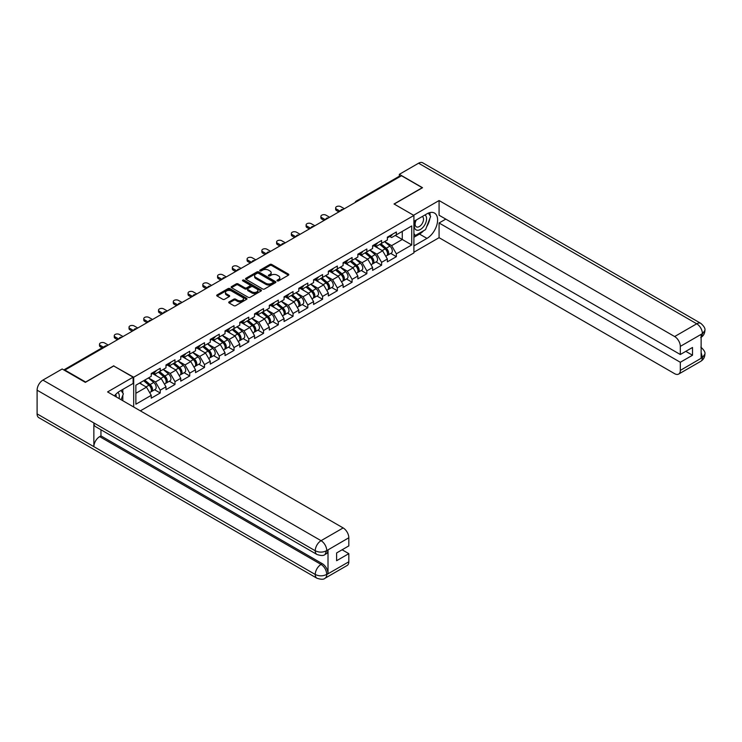 <?xml version="1.0" encoding="UTF-8"?>
<svg xmlns="http://www.w3.org/2000/svg" width="742" height="742" viewBox="0 0 742 742"><rect width="100%" height="100%" fill="white"/><g stroke="black" fill="none" stroke-linecap="round" stroke-linejoin="round"><path stroke-width="1.11" d="M277.276 280.875A0.918 0.529 0 0 0 278.584 280.875L288.443 275.18A1.317 0.761 0 0 0 288.833 274.642A1.317 0.761 0 0 0 288.443 274.104L271.73 264.458A1.317 0.761 0 0 0 269.875 264.458L260.006 270.153A0.918 0.529 0 0 0 261.305 270.904L262.585 270.162A4.202 2.43 0 0 1 268.53 270.162L269.921 270.969A4.202 2.43 0 0 1 271.155 272.685A4.202 2.43 0 0 1 269.921 274.401L268.641 275.134A0.918 0.529 0 0 0 269.949 275.885L271.22 275.152A4.202 2.43 0 0 1 277.165 275.152L278.556 275.959A4.202 2.43 0 0 1 279.79 277.675A4.202 2.43 0 0 1 278.556 279.391L277.276 280.124A0.918 0.529 0 0 0 277.276 280.875L277.276 280.124M229.111 301.873A1.317 0.761 0 0 0 228.721 302.411A1.317 0.761 0 0 0 229.111 302.949L233.795 305.658A1.317 0.761 0 0 0 235.659 305.658L246.613 299.332A1.317 0.761 0 0 0 246.993 298.794A1.317 0.761 0 0 0 246.613 298.256L229.899 288.61A1.317 0.761 0 0 0 228.044 288.61L217.081 294.936A1.317 0.761 0 0 0 216.701 295.474A1.317 0.761 0 0 0 217.081 296.002L222.748 299.276A1.317 0.761 0 0 0 224.603 299.276L229.297 296.568A1.317 0.761 0 0 0 229.677 296.03A1.317 0.761 0 0 0 229.297 295.502L226.486 293.878A3.515 2.031 0 0 1 225.457 292.441A3.515 2.031 0 0 1 227.627 290.567A3.515 2.031 0 0 1 231.458 291.003L242.458 297.357A3.515 2.031 0 0 1 243.487 298.794A3.515 2.031 0 0 1 241.317 300.668A3.515 2.031 0 0 1 237.486 300.232L235.659 299.174A1.317 0.761 0 0 0 233.795 299.174L229.111 301.873L229.111 302.949M113.823 365.769L85.636 382.037L64.916 370.082L401.515 175.743L422.235 187.707L394.039 203.985L413.906 215.449L133.69 377.233L113.823 366.038M262.677 288.981A1.317 0.761 0 0 0 264.532 288.981L275.495 282.656A1.317 0.761 0 0 0 275.876 282.118A1.317 0.761 0 0 0 275.495 281.589L258.782 271.934A1.317 0.761 0 0 0 256.918 271.934L245.964 278.259A1.317 0.761 0 0 0 245.574 278.797A1.317 0.761 0 0 0 245.964 279.335L262.677 288.981M243.126 281.07A0.918 0.529 0 0 1 244.062 281.199L261.036 291.003L250.091 297.319A1.317 0.761 0 0 1 248.236 297.319L231.523 287.673L231.523 286.598A1.317 0.761 0 0 0 231.142 287.135A1.317 0.761 0 0 0 231.523 287.673M231.523 286.598L236.216 283.889A1.317 0.761 0 0 1 238.071 283.889L244.851 287.803A1.317 0.761 0 0 0 246.706 287.803L249.813 286.004A1.317 0.761 0 0 0 250.202 285.475A1.317 0.761 0 0 0 249.813 284.937L242.764 280.866A0.918 0.529 0 0 1 244.062 280.114L261.054 289.918A1.317 0.761 0 0 1 261.434 290.456A1.317 0.761 0 0 1 261.054 290.994L261.054 289.918M133.69 407.006L133.69 377.233M140.359 410.855L413.906 252.92L413.906 215.449M154.614 389.754L160.226 392.991L160.226 390.153L155.495 381.963L148.493 377.919M160.226 392.991L151.238 398.185L151.238 395.338L135.869 404.214L135.869 385.209L151.238 376.333L151.238 373.495L160.226 368.301L160.226 371.148L165.995 367.809L165.995 364.971L174.982 359.787L174.982 362.625L180.76 359.295L180.76 356.457L189.748 351.263L189.748 354.101L195.517 350.771L195.517 347.933L204.504 342.739L204.504 345.587L210.274 342.248L210.274 339.409L219.261 334.225L219.261 337.063L225.03 333.733L225.03 330.895L234.018 325.701L234.018 328.539L239.787 325.209L239.787 322.371L248.774 317.177L248.774 320.025L254.552 316.686L254.552 313.847L263.54 308.663L263.54 311.501L269.309 308.171L269.309 305.333L278.296 300.139L278.296 302.977L284.065 299.647L284.065 296.809L293.053 291.615L293.053 294.463L298.822 291.124L298.822 288.286L307.809 283.101L307.809 285.939L313.578 282.609L313.578 279.771L322.566 274.577L322.566 277.415L328.344 274.086L328.344 271.247L337.332 266.053L337.332 268.901L343.101 265.562L343.101 262.724L352.088 257.539L352.088 260.377L357.857 257.047L357.857 254.209L366.845 249.015L366.845 251.853L372.614 248.524L372.614 245.685L381.601 240.491L381.601 243.339L387.37 240L387.37 237.162L396.358 231.977L396.358 234.815L411.736 225.939L411.736 244.943L396.358 253.82L391.628 245.63L384.634 241.586M390.746 253.421L396.358 256.667L396.358 253.82M396.358 256.667L387.37 261.852L387.37 259.014L381.601 262.343L376.871 254.154L369.868 250.11M375.99 261.945L381.601 265.182L381.601 262.343M381.601 265.182L372.614 270.376L372.614 267.528L366.845 270.867L362.115 262.668L355.112 258.633M361.233 270.459L366.845 273.705L366.845 270.867M366.845 273.705L357.857 278.89L357.857 276.052L352.088 279.382L347.358 271.192L340.355 267.148M346.477 278.983L352.088 282.229L352.088 279.382M352.088 282.229L343.101 287.414L343.101 284.576L337.332 287.905L332.602 279.715L325.599 275.672M331.711 287.506L337.332 290.743L337.332 287.905M337.332 290.743L328.344 295.937L328.344 293.09L322.566 296.429L317.836 288.23L310.842 284.195M316.955 296.021L322.566 299.267L322.566 296.429M322.566 299.267L313.578 304.452L313.578 301.614L307.809 304.943L303.079 296.754L296.077 292.71M302.198 304.545L307.809 307.791L307.809 304.943M307.809 307.791L298.822 312.976L298.822 310.137L293.053 313.467L288.323 305.277L281.32 301.233M287.442 313.068L293.053 316.305L293.053 313.467M293.053 316.305L284.065 321.499L284.065 318.652L278.296 321.991L273.566 313.792L266.563 309.757M272.685 321.583L278.296 324.829L278.296 321.991M278.296 324.829L269.309 330.014L269.309 327.176L263.54 330.505L258.81 322.316L251.807 318.272M257.919 330.107L263.54 333.353L263.54 330.505M263.54 333.353L254.552 338.538L254.552 335.699L248.774 339.029L244.044 330.839L237.05 326.795M243.163 338.63L248.774 341.867L248.774 339.029M248.774 341.867L239.787 347.061L239.787 344.214L234.018 347.553L229.287 339.354L222.285 335.319M228.406 347.145L234.018 350.391L234.018 347.553M234.018 350.391L225.03 355.576L225.03 352.738L219.261 356.067L214.531 347.877L207.528 343.834M213.65 355.668L219.261 358.915L219.261 356.067M219.261 358.915L210.274 364.099L210.274 361.261L204.504 364.591L199.774 356.401L192.772 352.357M198.893 364.192L204.504 367.429L204.504 364.591M204.504 367.429L195.517 372.623L195.517 369.776L189.748 373.115L185.018 364.916L178.015 360.881M184.127 372.707L189.748 375.953L189.748 373.115M189.748 375.953L180.76 381.138L180.76 378.299L174.982 381.629L170.252 373.439L163.259 369.395M169.371 381.23L174.982 384.477L174.982 381.629M174.982 384.477L165.995 389.661L165.995 386.823L160.226 390.153M153.668 372.818L155.495 373.875L160.226 371.148M155.495 381.963L161.264 378.624L152.435 373.532M165.995 386.823L161.264 378.624M168.425 364.303L170.252 365.352L174.982 362.625M170.252 373.439L176.03 370.11L167.2 365.008M180.76 378.299L176.03 370.11M183.181 355.78L185.018 356.837L189.748 354.101M185.018 364.916L190.787 361.586L181.957 356.485M195.517 369.776L190.787 361.586M197.947 347.256L199.774 348.313L204.504 345.587M199.774 356.401L205.543 353.062L196.713 347.97M210.274 361.261L205.543 353.062M212.704 338.742L214.531 339.79L219.261 337.063M214.531 347.877L220.3 344.548L211.47 339.446M225.03 352.738L220.3 344.548M227.46 330.218L229.287 331.275L234.018 328.539M229.287 339.354L235.056 336.024L226.227 330.923M239.787 344.214L235.056 336.024M242.217 321.694L244.044 322.751L248.774 320.025M244.044 330.839L249.822 327.5L240.992 322.408M254.552 335.699L249.822 327.5M256.973 313.18L258.81 314.228L263.54 311.501M258.81 322.316L264.579 318.986L255.749 313.885M269.309 327.176L264.579 318.986M271.739 304.656L273.566 305.713L278.296 302.977M273.566 313.792L279.335 310.462L270.505 305.361M284.065 318.652L279.335 310.462M286.495 296.132L288.323 297.19L293.053 294.463M288.323 305.277L294.092 301.938L285.262 296.846M298.822 310.137L294.092 301.938M301.252 287.618L303.079 288.666L307.809 285.939M303.079 296.754L308.848 293.424L300.018 288.323M313.578 301.614L308.848 293.424M316.009 279.094L317.836 280.151L322.566 277.415M317.836 288.23L323.614 284.9L314.784 279.799M328.344 293.09L323.614 284.9M330.765 270.57L332.602 271.628L337.332 268.901M332.602 279.715L338.371 276.376L329.541 271.284M343.101 284.576L338.371 276.376M345.531 262.056L347.358 263.104L352.088 260.377M347.358 271.192L353.127 267.862L344.297 262.761M357.857 276.052L353.127 267.862M360.287 253.532L362.115 254.589L366.845 251.853M362.115 262.668L367.884 259.338L359.054 254.237M372.614 267.528L367.884 259.338M375.044 245.008L376.871 246.066L381.601 243.339M376.871 254.154L382.64 250.815L373.81 245.723M387.37 259.014L382.64 250.815M400.096 176.559L357.245 201.305M356.642 201.657A2.003 1.159 120 0 1 357.143 201.249A2.003 1.159 60 0 0 356.141 201.156L399.001 176.41A2.003 1.159 60 0 1 400.003 176.513M389.8 236.494L391.628 237.542L396.358 234.815M391.628 245.63L402.275 239.48L402.275 231.402L411.736 225.939M395.273 235.446L411.736 244.943M64.916 370.082L64.916 370.573M135.869 393.297L146.508 387.148L139.505 383.104M151.238 395.338L146.508 387.148M277.647 281.005L278.556 280.476A4.202 2.43 0 0 0 279.79 278.76L279.79 277.675M271.155 272.685L271.155 273.779A4.202 2.43 0 0 1 269.921 275.495L269.012 276.015M288.443 274.104L288.443 275.18L271.73 265.553A1.317 0.761 0 0 0 269.875 265.553L260.377 271.034M275.477 282.665L258.782 273.028A1.317 0.761 0 0 0 256.918 273.028L245.982 279.344M273.167 282.498A0.918 0.529 0 0 0 273.167 281.747L258.504 273.279A0.918 0.529 0 0 0 257.196 273.279L255.851 274.048A4.202 2.43 0 0 0 254.617 275.764A4.202 2.43 0 0 0 255.851 277.48L265.877 283.277A4.202 2.43 0 0 0 271.822 283.277L273.167 282.498L273.167 283.592A0.918 0.529 0 0 0 273.436 283.212L273.436 282.118M254.617 275.764L254.617 276.859A4.202 2.43 0 0 0 255.851 278.575L255.851 277.48M273.167 283.592L271.822 284.362A4.202 2.43 0 0 1 265.877 284.362L255.851 278.575M231.541 287.683L236.216 284.984L236.216 283.889M250.202 285.475L250.202 286.56A1.317 0.761 0 0 1 249.813 287.098L246.706 288.898A1.317 0.761 0 0 1 244.851 288.898L238.071 284.984A1.317 0.761 0 0 0 236.216 284.984M251.881 291.866A3.515 2.031 0 0 0 255.712 292.302A3.515 2.031 0 0 0 257.882 290.428A3.515 2.031 0 0 0 256.853 289L252.976 286.755A1.317 0.761 0 0 0 251.121 286.755L248.004 288.555A1.317 0.761 0 0 0 247.624 289.092A1.317 0.761 0 0 0 248.004 289.63L251.881 291.866L251.881 292.96A3.515 2.031 0 0 0 255.712 293.396A3.515 2.031 0 0 0 257.882 291.523L257.882 290.428M247.624 289.092L247.624 290.187A1.317 0.761 0 0 0 248.004 290.716L248.004 289.63M251.881 292.96L248.004 290.716M243.487 298.794L243.487 299.889A3.515 2.031 0 0 1 241.317 301.762A3.515 2.031 0 0 1 237.486 301.317L235.659 300.26A1.317 0.761 0 0 0 233.795 300.26L229.13 302.959M225.457 292.441L225.457 293.535A3.515 2.031 0 0 0 226.486 294.964L226.486 293.878M229.297 295.502L229.297 296.568L226.486 294.964M246.594 299.341L229.899 289.705A1.317 0.761 0 0 0 228.044 289.705L217.1 296.021L217.081 294.936M386.248 249.729L385.59 249.349M387.092 255.359A4.415 2.551 -120 0 0 387.732 255.165A4.415 2.551 -120 0 0 388.53 252.076A4.415 2.551 -120 0 0 386.23 248.227L380.906 243.738M387.732 255.165L391.377 253.059A4.415 2.551 -120 0 0 392.175 249.971A4.415 2.551 -120 0 0 389.875 246.131L384.551 241.632M379.876 244.331L385.951 249.451A2.671 1.549 60 0 1 387.398 252.753M385.794 256.278L386.601 255.814A4.415 2.551 -120 0 0 387.398 252.734A4.415 2.551 -120 0 0 385.098 248.885L379.774 244.396M378.235 248.273L374.645 245.24M344.371 208.734L340.782 206.656A3.014 1.734 0 0 0 337.499 206.285A3.014 1.734 0 0 0 335.644 207.89A3.014 1.734 0 0 0 336.525 209.114L336.525 210.533A3.014 1.734 180 0 1 335.644 209.309L335.644 207.89M338.89 211.906L336.525 210.533M388.558 236.475A4.415 2.551 60 0 1 387.732 237.681A4.415 2.551 60 0 1 387.37 237.83M392.203 234.379A4.415 2.551 60 0 1 391.377 235.576L387.732 237.681M340.114 211.192L336.525 209.114M415.872 220.216A8.7 5.018 120 0 0 415.659 229.566A8.7 5.018 120 0 0 423.515 226.709A8.7 5.018 120 0 0 425.008 214.948M416.364 219.938A5.955 3.441 120 0 0 416.345 226.848A5.955 3.441 120 0 0 421.419 224.687A5.955 3.441 120 0 0 422.291 216.534A5.955 3.441 120 0 0 422.272 216.525M428.329 213.13L430.648 216.441L425.546 229.603L415.334 235.492L413.906 233.48M413.906 234.676L415.334 235.492M119.017 398.528A8.7 5.018 120 0 0 117.867 392.453M116.244 396.933A5.955 3.441 120 0 0 115.631 394.484M121.002 390.459L123.376 393.844L121.094 399.725M423.663 230.688A15.053 8.691 120 0 1 419.49 234.073L426.965 238.395A15.053 8.691 120 0 0 436.797 225.132A15.053 8.691 120 0 0 434.487 213.065A15.053 8.691 120 0 0 426.965 213.817L413.906 221.348M426.965 238.395L413.906 245.927M413.906 252.215L439.078 237.681L439.078 222.99L680.321 362.272L680.321 370.406L702.544 357.458L701.134 358.117L701.134 334.633L702.405 333.622L680.321 346.375A8.023 4.638 -120 0 0 674.645 336.543L696.729 323.79L418.59 163.212L399.344 174.324L422.523 187.707L394.188 204.059M445.794 219.113L439.078 222.99M685.803 351.346L692.518 355.223L692.518 347.469L680.321 354.509L439.078 215.236L439.078 200.544L674.645 336.543M413.582 215.263L439.078 200.544M439.078 237.681L674.645 373.69A8.023 4.638 -120 0 0 678.652 374.079A8.023 4.638 -120 0 0 680.321 370.406M418.59 163.212A8.227 4.749 -60 0 1 422.708 162.804L700.847 323.382A8.227 4.749 -60 0 0 696.729 323.79A8.023 4.638 60 0 1 702.405 333.622M399.344 176.318L399.344 174.324M680.321 354.509L680.321 346.375M692.518 355.223L680.321 362.272M426.65 226.746A15.053 8.691 120 0 0 429.887 218.398M430.137 215.699A15.053 8.691 120 0 0 429.757 212.629M419.49 234.073L413.906 237.301M413.906 235.548L414.667 235.112M701.134 352.506L702.405 357.384M700.847 347.145C704.075 350.048 705.429 352.367 704.9 354.101L702.553 357.458M700.847 323.382C704.075 326.257 705.419 328.604 704.9 330.403L702.553 333.705M316.945 554.469A8.227 4.749 -60 0 1 315.239 550.759C319.023 552.577 322.807 552.567 326.582 550.712L325.07 554.459C323.725 555.832 321.017 555.832 316.945 554.469L95.57 426.659A8.227 4.749 -60 0 1 93.863 422.949L37.1 390.181A8.227 4.749 -60 0 1 42.915 380.099L62.17 368.987L85.349 382.371L113.73 365.982L133.124 377.177L133.124 383.466L119.694 391.219A15.053 8.691 120 0 0 114.416 395.876M133.124 377.177L107.581 391.924L343.147 527.933A8.023 4.638 60 0 1 348.823 537.764L348.823 545.899L336.618 552.948L336.618 560.702L348.823 553.653L348.823 561.796A8.023 4.638 60 0 1 347.163 565.469L325.07 578.222A8.023 4.638 -120 0 0 326.73 574.549L348.823 561.796M122.486 400.532L125.648 402.359M122.81 400.337L122.81 395.291M122.81 393.037L122.81 389.411M325.07 578.222C323.79 579.585 321.082 579.585 316.945 578.231L38.807 417.653A8.227 4.749 -60 0 1 37.1 413.888L93.863 446.656A8.227 4.749 -60 0 1 99.678 436.63L321.054 564.439L322.334 563.707A8.023 4.638 60 0 1 328.01 573.538L328.01 550.054A8.023 4.638 60 0 1 326.35 553.727L325.07 554.459M37.1 390.181L37.1 413.888M42.915 380.099L321.054 540.686A8.227 4.749 -60 0 0 315.239 550.759L93.863 422.949L93.863 446.656L315.239 574.466C319.014 576.293 322.798 576.293 326.591 574.466L326.73 574.549M348.823 553.653L342.108 549.776M100.958 429.776L100.958 435.897L322.334 563.707M100.958 435.897L99.678 436.63M371.492 258.253L370.824 257.873M372.336 263.883A4.415 2.551 -120 0 0 372.976 263.679A4.415 2.551 -120 0 0 373.773 260.6A4.415 2.551 -120 0 0 371.473 256.751L366.149 252.261M372.976 263.679L376.621 261.583A4.415 2.551 -120 0 0 377.409 258.494A4.415 2.551 -120 0 0 375.118 254.645L369.794 250.156M365.12 252.846L371.195 257.975A2.671 1.549 60 0 1 372.642 261.267M371.037 264.801L371.844 264.337A4.415 2.551 -120 0 0 372.632 261.249A4.415 2.551 -120 0 0 370.341 257.409L365.008 252.911M363.478 256.797L359.889 253.764M356.735 266.777L356.067 266.387M357.579 272.397A4.415 2.551 -120 0 0 358.219 272.203A4.415 2.551 -120 0 0 359.017 269.114A4.415 2.551 -120 0 0 356.716 265.274L351.393 260.776M358.219 272.203L361.864 270.097A4.415 2.551 -120 0 0 362.652 267.018A4.415 2.551 -120 0 0 360.352 263.169L355.028 258.68M350.363 261.37L356.438 266.499A2.671 1.549 60 0 1 357.885 269.791M356.281 273.325L357.087 272.861A4.415 2.551 -120 0 0 357.876 269.773A4.415 2.551 -120 0 0 355.576 265.924L350.252 261.434M348.721 265.311L345.123 262.288M341.969 275.291L341.311 274.911M342.823 280.921A4.415 2.551 -120 0 0 343.463 280.726A4.415 2.551 -120 0 0 344.251 277.638A4.415 2.551 -120 0 0 341.96 273.789L336.627 269.3M343.463 280.726L347.108 278.621A4.415 2.551 -120 0 0 347.896 275.532A4.415 2.551 -120 0 0 345.596 271.693L340.272 267.194M335.607 269.893L341.682 275.013A2.671 1.549 60 0 1 343.119 278.315M341.524 281.839L342.322 281.376A4.415 2.551 -120 0 0 343.119 278.296A4.415 2.551 -120 0 0 340.819 274.447L335.495 269.958M333.965 273.835L330.366 270.802M327.213 283.815L326.554 283.435M328.057 289.445A4.415 2.551 -120 0 0 328.706 289.241A4.415 2.551 -120 0 0 329.494 286.162A4.415 2.551 -120 0 0 327.194 282.312L321.87 277.823M328.706 289.241L332.342 287.145A4.415 2.551 -120 0 0 333.139 284.056A4.415 2.551 -120 0 0 330.839 280.207L325.515 275.718M320.85 278.417L326.925 283.537A2.671 1.549 60 0 1 328.363 286.829M326.768 290.363L327.565 289.899A4.415 2.551 -120 0 0 328.363 286.811A4.415 2.551 -120 0 0 326.063 282.971L320.739 278.473M319.199 282.359L315.61 279.326M312.456 292.339L311.798 291.949M313.3 297.959A4.415 2.551 -120 0 0 313.94 297.765A4.415 2.551 -120 0 0 314.738 294.676A4.415 2.551 -120 0 0 312.438 290.836L307.114 286.338M313.94 297.765L317.585 295.659A4.415 2.551 -120 0 0 318.383 292.58A4.415 2.551 -120 0 0 316.083 288.731L310.759 284.242M306.084 286.931L312.159 292.06A2.671 1.549 60 0 1 313.606 295.353M312.002 298.887L312.809 298.423A4.415 2.551 -120 0 0 313.606 295.335A4.415 2.551 -120 0 0 311.306 291.485L305.982 286.996M304.443 290.873L300.853 287.85M329.615 217.258L326.026 215.18A3.014 1.734 0 0 0 322.742 214.8A3.014 1.734 0 0 0 320.887 216.404A3.014 1.734 0 0 0 321.768 217.638L321.768 219.057A3.014 1.734 180 0 1 320.887 217.833L320.887 216.404M324.133 220.42L321.768 219.057M373.801 244.999A4.415 2.551 60 0 1 372.976 246.205A4.415 2.551 60 0 1 372.614 246.353M377.446 242.894A4.415 2.551 60 0 1 376.621 244.099L372.976 246.205M325.358 219.715L321.768 217.638M314.858 225.772L311.26 223.704A3.014 1.734 0 0 0 307.986 223.323A3.014 1.734 0 0 0 306.121 224.928A3.014 1.734 0 0 0 307.002 226.162L307.002 227.581A3.014 1.734 180 0 1 306.121 226.347L306.121 224.928M309.368 228.944L307.002 227.581M359.045 253.523A4.415 2.551 60 0 1 358.219 254.719A4.415 2.551 60 0 1 357.857 254.877M362.68 251.417A4.415 2.551 60 0 1 361.864 252.623L358.219 254.719M310.601 228.23L307.002 226.162M300.102 234.296L296.503 232.218A3.014 1.734 0 0 0 293.229 231.847A3.014 1.734 0 0 0 291.365 233.452A3.014 1.734 0 0 0 292.246 234.676L292.246 236.095A3.014 1.734 180 0 1 291.365 234.871L291.365 233.452M294.611 237.468L292.246 236.095M344.279 262.037A4.415 2.551 60 0 1 343.463 263.243A4.415 2.551 60 0 1 343.101 263.391M347.924 259.941A4.415 2.551 60 0 1 347.108 261.138L343.463 263.243M295.845 236.754L292.246 234.676M285.345 242.82L281.747 240.742A3.014 1.734 0 0 0 278.463 240.362A3.014 1.734 0 0 0 276.608 241.966A3.014 1.734 0 0 0 277.489 243.2L277.489 244.619A3.014 1.734 180 0 1 276.608 243.395L276.608 241.966M279.855 245.982L277.489 244.619M329.522 270.561A4.415 2.551 60 0 1 328.706 271.767A4.415 2.551 60 0 1 328.344 271.915M333.167 268.456A4.415 2.551 60 0 1 332.342 269.661L328.706 271.767M281.088 245.277L277.489 243.2M270.58 251.334L266.99 249.266A3.014 1.734 0 0 0 263.707 248.885A3.014 1.734 0 0 0 261.852 250.49A3.014 1.734 0 0 0 262.733 251.723L262.733 253.143A3.014 1.734 180 0 1 261.852 251.909L261.852 250.49M265.098 254.506L262.733 253.143M314.766 279.085A4.415 2.551 60 0 1 313.94 280.281A4.415 2.551 60 0 1 313.578 280.439M318.411 276.979A4.415 2.551 60 0 1 317.585 278.185L313.94 280.281M266.322 253.792L262.733 251.723M297.7 300.853L297.032 300.473M298.544 306.483A4.415 2.551 -120 0 0 299.184 306.288A4.415 2.551 -120 0 0 299.981 303.2A4.415 2.551 -120 0 0 297.681 299.351L292.357 294.862M299.184 306.288L302.829 304.183A4.415 2.551 -120 0 0 303.626 301.094A4.415 2.551 -120 0 0 301.326 297.254L296.002 292.756M291.328 295.455L297.403 300.575A2.671 1.549 60 0 1 298.85 303.877M297.245 307.401L298.052 306.938A4.415 2.551 -120 0 0 298.84 303.858A4.415 2.551 -120 0 0 296.55 300.009L291.216 295.52M289.686 299.397L286.097 296.364M255.823 259.858L252.234 257.78A3.014 1.734 0 0 0 248.95 257.409A3.014 1.734 0 0 0 247.095 259.014A3.014 1.734 0 0 0 247.976 260.238L247.976 261.657A3.014 1.734 180 0 1 247.095 260.433L247.095 259.014M250.342 263.03L247.976 261.657M300.009 287.599A4.415 2.551 60 0 1 299.184 288.805A4.415 2.551 60 0 1 298.822 288.953M303.654 285.503A4.415 2.551 60 0 1 302.829 286.7L299.184 288.805M251.566 262.316L247.976 260.238M282.943 309.377L282.275 308.997M283.787 315.007A4.415 2.551 -120 0 0 284.427 314.803A4.415 2.551 -120 0 0 285.225 311.723A4.415 2.551 -120 0 0 282.925 307.874L277.601 303.385M284.427 314.803L288.072 312.707A4.415 2.551 -120 0 0 288.861 309.618A4.415 2.551 -120 0 0 286.56 305.769L281.237 301.28M276.571 303.979L282.646 309.099A2.671 1.549 60 0 1 284.093 312.391M282.489 315.925L283.296 315.461A4.415 2.551 -120 0 0 284.084 312.373A4.415 2.551 -120 0 0 281.784 308.533L276.46 304.034M274.93 307.921L271.331 304.888M241.067 268.381L237.477 266.304A3.014 1.734 0 0 0 234.194 265.924A3.014 1.734 0 0 0 232.329 267.528A3.014 1.734 0 0 0 233.22 268.762L233.22 270.181A3.014 1.734 180 0 1 232.329 268.956L232.329 267.528M235.576 271.544L233.22 270.181M285.253 296.123A4.415 2.551 60 0 1 284.427 297.329A4.415 2.551 60 0 1 284.065 297.477M288.888 294.017A4.415 2.551 60 0 1 288.072 295.223L284.427 297.329M236.809 270.839L233.22 268.762M268.177 317.901L267.519 317.511M269.031 323.521A4.415 2.551 -120 0 0 269.671 323.327A4.415 2.551 -120 0 0 270.459 320.238A4.415 2.551 -120 0 0 268.168 316.398L262.835 311.9M269.671 323.327L273.316 321.221A4.415 2.551 -120 0 0 274.104 318.142A4.415 2.551 -120 0 0 271.804 314.293L266.48 309.804M261.815 312.493L267.89 317.622A2.671 1.549 60 0 1 269.327 320.915M267.732 324.449L268.539 323.985A4.415 2.551 -120 0 0 269.327 320.896A4.415 2.551 -120 0 0 267.027 317.047L261.703 312.558M260.173 316.435L256.574 313.412M226.31 276.896L222.711 274.828A3.014 1.734 0 0 0 219.437 274.447A3.014 1.734 0 0 0 217.573 276.052A3.014 1.734 0 0 0 218.454 277.285L218.454 278.704A3.014 1.734 180 0 1 217.573 277.471L217.573 276.052M220.819 280.068L218.454 278.704M270.496 304.647A4.415 2.551 60 0 1 269.671 305.843A4.415 2.551 60 0 1 269.309 306.001M274.132 302.541A4.415 2.551 60 0 1 273.316 303.747L269.671 305.843M222.053 279.354L218.454 277.285M253.421 326.415L252.762 326.035M254.274 332.045A4.415 2.551 -120 0 0 254.914 331.85A4.415 2.551 -120 0 0 255.702 328.762A4.415 2.551 -120 0 0 253.402 324.913L248.078 320.423M254.914 331.85L258.55 329.745A4.415 2.551 -120 0 0 259.348 326.656A4.415 2.551 -120 0 0 257.047 322.816L251.723 318.318M247.058 321.017L253.133 326.137A2.671 1.549 60 0 1 254.571 329.439M252.976 332.963L253.773 332.499A4.415 2.551 -120 0 0 254.571 329.42A4.415 2.551 -120 0 0 252.271 325.571L246.947 321.082M245.407 324.959L241.818 321.926M211.553 285.42L207.955 283.342A3.014 1.734 0 0 0 204.671 282.971A3.014 1.734 0 0 0 202.816 284.576A3.014 1.734 0 0 0 203.698 285.8L203.698 287.219A3.014 1.734 180 0 1 202.816 285.995L202.816 284.576M206.063 288.592L203.698 287.219M255.73 313.161A4.415 2.551 60 0 1 254.914 314.367A4.415 2.551 60 0 1 254.552 314.515M259.375 311.065A4.415 2.551 60 0 1 258.55 312.261L254.914 314.367M207.296 287.877L203.698 285.8M238.664 334.939L238.006 334.559M239.508 340.569A4.415 2.551 -120 0 0 240.158 340.365A4.415 2.551 -120 0 0 240.946 337.285A4.415 2.551 -120 0 0 238.646 333.436L233.322 328.947M240.158 340.365L243.793 338.269A4.415 2.551 -120 0 0 244.591 335.18A4.415 2.551 -120 0 0 242.291 331.331L236.967 326.842M232.302 329.541L238.368 334.661A2.671 1.549 60 0 1 239.814 337.953M238.21 341.487L239.017 341.023A4.415 2.551 -120 0 0 239.814 337.935A4.415 2.551 -120 0 0 237.514 334.095L232.19 329.596M230.651 333.483L227.061 330.45M196.797 293.943L193.198 291.866A3.014 1.734 0 0 0 189.915 291.485A3.014 1.734 0 0 0 188.06 293.09A3.014 1.734 0 0 0 188.941 294.324L188.941 295.743A3.014 1.734 180 0 1 188.06 294.518L188.06 293.09M191.306 297.106L188.941 295.743M240.974 321.685A4.415 2.551 60 0 1 240.158 322.891A4.415 2.551 60 0 1 239.787 323.039M244.619 319.579A4.415 2.551 60 0 1 243.793 320.785L240.158 322.891M192.54 296.401L188.941 294.324M223.908 343.463L223.24 343.073M224.752 349.083A4.415 2.551 -120 0 0 225.392 348.888A4.415 2.551 -120 0 0 226.189 345.8A4.415 2.551 -120 0 0 223.889 341.96L218.565 337.462M225.392 348.888L229.037 346.783A4.415 2.551 -120 0 0 229.835 343.704A4.415 2.551 -120 0 0 227.534 339.855L222.21 335.365M217.536 338.055L223.611 343.184A2.671 1.549 60 0 1 225.058 346.477M223.453 350.011L224.26 349.547A4.415 2.551 -120 0 0 225.049 346.458A4.415 2.551 -120 0 0 222.758 342.609L217.434 338.12M215.894 341.997L212.305 338.973M182.031 302.458L178.442 300.389A3.014 1.734 0 0 0 175.158 300.009A3.014 1.734 0 0 0 173.303 301.614A3.014 1.734 0 0 0 174.185 302.847L174.185 304.266A3.014 1.734 180 0 1 173.303 303.033L173.303 301.614M176.55 305.63L174.185 304.266M226.217 330.209A4.415 2.551 60 0 1 225.392 331.405A4.415 2.551 60 0 1 225.03 331.563M229.862 328.103A4.415 2.551 60 0 1 229.037 329.309L225.392 331.405M177.774 304.916L174.185 302.847M209.151 351.977L208.483 351.597M209.995 357.607A4.415 2.551 -120 0 0 210.635 357.412A4.415 2.551 -120 0 0 211.433 354.324A4.415 2.551 -120 0 0 209.133 350.474L203.809 345.985M210.635 357.412L214.28 355.307A4.415 2.551 -120 0 0 215.069 352.218A4.415 2.551 -120 0 0 212.769 348.378L207.445 343.88M202.779 346.579L208.854 351.699A2.671 1.549 60 0 1 210.301 355.001M208.697 358.525L209.504 358.061A4.415 2.551 -120 0 0 210.292 354.982A4.415 2.551 -120 0 0 207.992 351.133L202.668 346.644M201.138 350.521L197.539 347.488M167.275 310.981L163.685 308.904A3.014 1.734 0 0 0 160.402 308.533A3.014 1.734 0 0 0 158.538 310.137A3.014 1.734 0 0 0 159.428 311.362L159.428 312.781A3.014 1.734 180 0 1 158.538 311.557L158.538 310.137M161.793 314.154L159.428 312.781M211.461 338.723A4.415 2.551 60 0 1 210.635 339.929A4.415 2.551 60 0 1 210.274 340.077M215.097 336.627A4.415 2.551 60 0 1 214.28 337.823L210.635 339.929M163.017 313.439L159.428 311.362M194.385 360.501L193.727 360.12M195.239 366.131A4.415 2.551 -120 0 0 195.879 365.927A4.415 2.551 -120 0 0 196.667 362.847A4.415 2.551 -120 0 0 194.376 358.998L189.052 354.509M195.879 365.927L199.524 363.83A4.415 2.551 -120 0 0 200.312 360.742A4.415 2.551 -120 0 0 198.012 356.893L192.688 352.404M188.023 355.103L194.098 360.222A2.671 1.549 60 0 1 195.545 363.515M193.94 367.049L194.747 366.585A4.415 2.551 -120 0 0 195.536 363.497A4.415 2.551 -120 0 0 193.235 359.657L187.911 355.158M186.381 359.045L182.782 356.012M152.518 319.505L148.919 317.428A3.014 1.734 0 0 0 145.645 317.047A3.014 1.734 0 0 0 143.781 318.652A3.014 1.734 0 0 0 144.662 319.885L144.662 321.305A3.014 1.734 180 0 1 143.781 320.08L143.781 318.652M147.027 322.668L144.662 321.305M196.704 347.247A4.415 2.551 60 0 1 195.879 348.452A4.415 2.551 60 0 1 195.517 348.601M200.34 345.141A4.415 2.551 60 0 1 199.524 346.347L195.879 348.452M148.261 321.963L144.662 319.885M179.629 369.024L178.97 368.635M180.482 374.645A4.415 2.551 -120 0 0 181.122 374.45A4.415 2.551 -120 0 0 181.911 371.362A4.415 2.551 -120 0 0 179.61 367.522L174.287 363.023M181.122 374.45L184.758 372.345A4.415 2.551 -120 0 0 185.556 369.266A4.415 2.551 -120 0 0 183.255 365.416L177.932 360.927M173.266 363.617L179.341 368.746A2.671 1.549 60 0 1 180.779 372.039M179.184 375.573L179.981 375.109A4.415 2.551 -120 0 0 180.779 372.02A4.415 2.551 -120 0 0 178.479 368.171L173.155 363.682M171.615 367.559L168.026 364.535M137.762 328.02L134.163 325.951A3.014 1.734 0 0 0 130.88 325.571A3.014 1.734 0 0 0 129.025 327.176A3.014 1.734 0 0 0 129.906 328.409L129.906 329.828A3.014 1.734 180 0 1 129.025 328.595L129.025 327.176M132.271 331.192L129.906 329.828M181.938 355.77A4.415 2.551 60 0 1 181.122 356.967A4.415 2.551 60 0 1 180.76 357.125M185.583 353.665A4.415 2.551 60 0 1 184.758 354.871L181.122 356.967M133.504 330.478L129.906 328.409M164.872 377.539L164.214 377.159M165.716 383.169A4.415 2.551 -120 0 0 166.366 382.974A4.415 2.551 -120 0 0 167.154 379.885A4.415 2.551 -120 0 0 164.854 376.036L159.53 371.547M166.366 382.974L170.001 380.869A4.415 2.551 -120 0 0 170.799 377.78A4.415 2.551 -120 0 0 168.499 373.94L163.175 369.442M158.51 372.141L164.576 377.261A2.671 1.549 60 0 1 166.023 380.563M164.418 384.087L165.225 383.623A4.415 2.551 -120 0 0 166.023 380.544A4.415 2.551 -120 0 0 163.722 376.695L158.398 372.206M156.859 376.083L153.269 373.05M123.005 336.543L119.406 334.466A3.014 1.734 0 0 0 116.123 334.095A3.014 1.734 0 0 0 114.268 335.699A3.014 1.734 0 0 0 115.149 336.924L115.149 338.343A3.014 1.734 180 0 1 114.268 337.118L114.268 335.699M117.514 339.715L115.149 338.343M167.182 364.285A4.415 2.551 60 0 1 166.366 365.491A4.415 2.551 60 0 1 165.995 365.639M170.827 362.189A4.415 2.551 60 0 1 170.001 363.385L166.366 365.491M118.748 339.001L115.149 336.924M150.116 386.063L149.448 385.682M150.96 391.693A4.415 2.551 -120 0 0 151.6 391.488A4.415 2.551 -120 0 0 152.398 388.409A4.415 2.551 -120 0 0 150.097 384.56L144.773 380.071M151.6 391.488L155.245 389.392A4.415 2.551 -120 0 0 156.043 386.304A4.415 2.551 -120 0 0 153.742 382.455L148.419 377.966M143.744 380.665L149.819 385.784A2.671 1.549 60 0 1 151.266 389.077M149.661 392.611L150.468 392.147A4.415 2.551 -120 0 0 151.266 389.058A4.415 2.551 -120 0 0 148.966 385.219L143.642 380.72M142.102 384.606L139.997 382.826M108.239 345.067L104.65 342.99A3.014 1.734 0 0 0 101.366 342.609A3.014 1.734 0 0 0 99.511 344.214A3.014 1.734 0 0 0 100.393 345.447L100.393 346.866A3.014 1.734 180 0 1 99.511 345.642L99.511 344.214M102.071 347.84L100.393 346.866M152.425 372.809A4.415 2.551 60 0 1 151.6 374.014A4.415 2.551 60 0 1 151.238 374.163M156.07 370.703A4.415 2.551 60 0 1 155.245 371.909L151.6 374.014M103.305 347.126L100.393 345.447M106.347 346.152L64.396 370.267M106.765 345.92A2.003 1.159 -60 0 0 106.254 346.106A2.003 1.159 -120 0 0 105.253 346.004L63.803 369.933M341.877 210.171A2.003 1.159 120 0 1 342.387 209.773A2.003 1.159 -60 0 1 342.897 209.587M327.12 218.695A2.003 1.159 120 0 1 327.63 218.296A2.003 1.159 -60 0 1 328.14 218.111M312.363 227.219A2.003 1.159 120 0 1 312.874 226.811A2.003 1.159 -60 0 1 313.384 226.625M297.607 235.733A2.003 1.159 120 0 1 298.117 235.335A2.003 1.159 -60 0 1 298.627 235.149M282.85 244.257A2.003 1.159 120 0 1 283.351 243.858A2.003 1.159 -60 0 1 283.861 243.673M268.085 252.781A2.003 1.159 120 0 1 268.595 252.373A2.003 1.159 -60 0 1 269.105 252.187M253.328 261.295A2.003 1.159 120 0 1 253.838 260.896A2.003 1.159 -60 0 1 254.348 260.711M238.572 269.819A2.003 1.159 120 0 1 239.082 269.42A2.003 1.159 -60 0 1 239.592 269.235M223.815 278.343A2.003 1.159 120 0 1 224.325 277.935A2.003 1.159 -60 0 1 224.835 277.749M209.059 286.857A2.003 1.159 120 0 1 209.569 286.458A2.003 1.159 -60 0 1 210.069 286.273M194.293 295.381A2.003 1.159 120 0 1 194.803 294.982A2.003 1.159 -60 0 1 195.313 294.797M179.536 303.905A2.003 1.159 120 0 1 180.046 303.497A2.003 1.159 -60 0 1 180.556 303.311M164.78 312.419A2.003 1.159 120 0 1 165.29 312.02A2.003 1.159 -60 0 1 165.8 311.835M150.023 320.943A2.003 1.159 120 0 1 150.533 320.544A2.003 1.159 -60 0 1 151.043 320.358M135.267 329.467A2.003 1.159 120 0 1 135.777 329.058A2.003 1.159 -60 0 1 136.278 328.873M120.501 337.981A2.003 1.159 120 0 1 121.011 337.582A2.003 1.159 -60 0 1 121.521 337.397M278.556 280.476L278.556 279.391M268.641 275.885L268.641 275.134M269.921 275.495L269.921 274.401M260.006 270.904L260.006 270.153M269.875 265.553L269.875 264.458M271.73 265.553L271.73 264.458M245.964 279.335L245.964 278.259M256.918 273.028L256.918 271.934M258.782 273.028L258.782 271.934M275.495 282.656L275.495 281.589M265.877 284.362L265.877 283.277M271.822 284.362L271.822 283.277M238.071 284.984L238.071 283.889M244.851 288.898L244.851 287.803M246.706 288.898L246.706 287.803M249.813 287.098L249.813 286.004M244.062 281.199L244.062 280.114M233.795 300.26L233.795 299.174M235.659 300.26L235.659 299.174M237.486 301.317L237.486 300.232M228.044 289.705L228.044 288.61M229.899 289.705L229.899 288.61M246.613 299.332L246.613 298.256M386.23 248.227L389.875 246.131M382.195 250.564L385.098 248.885M704.9 354.129C704.807 357.282 703.425 359.675 700.745 361.326A8.023 4.638 -120 0 0 702.405 357.653M701.134 337.295L702.405 333.891M328.01 573.538L326.601 574.466M348.823 537.764L326.591 550.712M326.73 550.787L328.01 550.054M326.73 550.518A8.023 4.638 60 0 0 321.054 540.686L343.147 527.933M316.945 578.231A8.227 4.749 -60 0 1 315.239 574.466A8.227 4.749 -60 0 1 321.054 564.439C324.477 566.73 326.369 570.014 326.73 574.271M371.473 256.751L375.118 254.645M367.438 259.079L370.341 257.409M356.716 265.274L360.352 263.169M352.682 267.602L355.576 265.924M341.96 273.789L345.596 271.693M337.916 276.126L340.819 274.447M327.194 282.312L330.839 280.207M323.16 284.64L326.063 282.971M312.438 290.836L316.083 288.731M308.403 293.164L311.306 291.485M297.681 299.351L301.326 297.254M293.647 301.688L296.55 300.009M282.925 307.874L286.56 305.769M278.89 310.202L281.784 308.533M268.168 316.398L271.804 314.293M264.124 318.726L267.027 317.047M253.402 324.913L257.047 322.816M249.368 327.25L252.271 325.571M238.646 333.436L242.291 331.331M234.611 335.764L237.514 334.095M223.889 341.96L227.534 339.855M219.855 344.288L222.758 342.609M209.133 350.474L212.769 348.378M205.098 352.812L207.992 351.133M194.376 358.998L198.012 356.893M190.332 361.326L193.235 359.657M179.61 367.522L183.255 365.416M175.576 369.85L178.479 368.171M164.854 376.036L168.499 373.94M160.819 378.374L163.722 376.695M150.097 384.56L153.742 382.455M146.063 386.888L148.966 385.219M356.141 201.156A2.003 2.003 0 0 0 355.177 202.492M343.036 209.513A2.003 2.003 0 0 0 340.42 211.016M328.27 218.027A2.003 2.003 0 0 0 325.664 219.539M313.514 226.551A2.003 2.003 0 0 0 310.907 228.054M298.757 235.075A2.003 2.003 0 0 0 296.151 236.577M284 243.589A2.003 2.003 0 0 0 281.385 245.101M269.244 252.113A2.003 2.003 0 0 0 266.628 253.616M254.478 260.637A2.003 2.003 0 0 0 251.872 262.139M239.722 269.151A2.003 2.003 0 0 0 237.115 270.663M224.965 277.675A2.003 2.003 0 0 0 222.359 279.178M210.209 286.199A2.003 2.003 0 0 0 207.593 287.701M195.452 294.713A2.003 2.003 0 0 0 192.837 296.225M180.696 303.237A2.003 2.003 0 0 0 178.08 304.739M165.93 311.761A2.003 2.003 0 0 0 163.323 313.263M151.173 320.275A2.003 2.003 0 0 0 148.567 321.787M136.417 328.799A2.003 2.003 0 0 0 133.801 330.311M121.66 337.322A2.003 2.003 0 0 0 119.045 338.825M106.904 345.837A2.003 2.003 0 0 0 105.253 346.004M678.652 374.079L700.745 361.326M704.9 330.431C704.789 333.548 703.407 335.931 700.745 337.573"/></g></svg>
